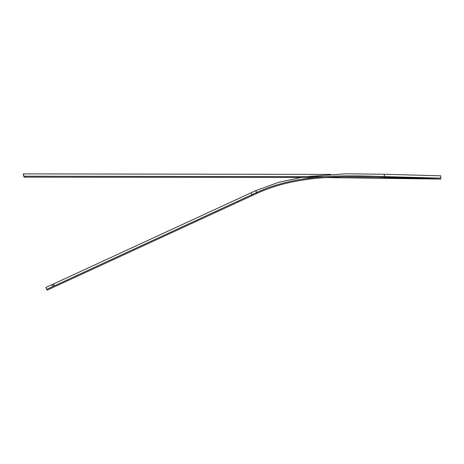<?xml version="1.0" encoding="UTF-8"?>
<svg xmlns="http://www.w3.org/2000/svg" width="464" height="464" viewBox="0 0 464 464"><rect width="100%" height="100%" fill="white"/><g stroke="black" fill="none" stroke-linecap="round" stroke-linejoin="round"><path stroke-width="0.7" d="M252.422 195.466L47.148 290.186L46.754 289.333L45.901 287.477L251.175 192.757L252.422 195.466L256.981 193.36L256.586 192.508L46.754 289.333M52.026 285.772L54.305 284.722L52.026 285.772M301.728 177.364L278.261 182.422L255.734 190.652L251.175 192.757M307.91 176.477L346.08 173.814L384.354 174.267L440.8 175.821L440.742 179.069L384.215 177.532C341.492 176.007 296.722 175.177 256.981 193.36M255.734 190.652L256.586 192.508C296.415 174.261 341.411 175.05 384.256 176.593L440.748 178.13L440.742 179.069L326.331 177.596M344.52 176.859L440.748 178.13L440.8 175.821L440.736 179.069M326.244 176.656L24.053 176.204L24.041 177.144L23.212 173.89L330.78 174.394M315.961 177.492L24.041 177.144M24.053 176.204L23.212 173.89M384.354 174.267L384.215 177.532"/></g></svg>
